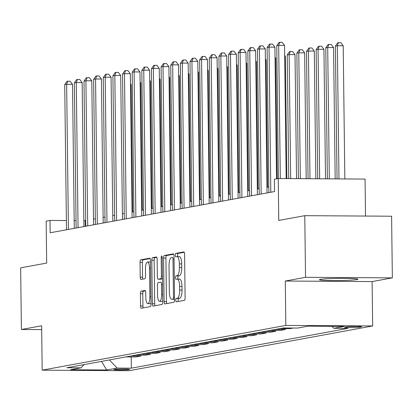 <?xml version="1.0" encoding="UTF-8"?>
<svg xmlns="http://www.w3.org/2000/svg" width="413" height="413" viewBox="0 0 413 413"><rect width="100%" height="100%" fill="white"/><g stroke="black" fill="none" stroke-linecap="round" stroke-linejoin="round"><path stroke-width="0.62" d="M175.793 300.225A1.698 0.532 -89.6 0 0 176.31 301.826A1.698 0.532 -89.6 0 0 176.341 301.82L184.384 300.344A2.426 0.759 -89.6 0 0 185.112 297.783L184.58 254.217A2.426 0.759 -89.6 0 0 183.837 251.93A2.426 0.759 -89.6 0 0 183.795 251.935L175.752 253.412A1.698 0.532 -89.6 0 0 175.241 255.203A1.698 0.532 -89.6 0 0 175.762 256.803A1.698 0.532 -89.6 0 0 175.793 256.798L176.831 256.607A7.759 2.421 -89.6 0 1 176.976 256.597A7.759 2.421 -89.6 0 1 179.35 263.912L179.397 267.541A7.759 2.421 -89.6 0 1 177.069 275.729L176.026 275.92A1.698 0.532 -89.6 0 0 175.52 277.712A1.698 0.532 -89.6 0 0 176.036 279.312A1.698 0.532 -89.6 0 0 176.067 279.312L177.11 279.121A7.759 2.421 -89.6 0 1 177.254 279.105A7.759 2.421 -89.6 0 1 179.624 286.421L179.67 290.05A7.759 2.421 -89.6 0 1 177.342 298.243L176.299 298.434A1.698 0.532 -89.6 0 0 175.793 300.225M179.454 279.136A7.759 2.421 -89.6 0 1 179.598 279.121A7.759 2.421 -89.6 0 1 181.973 286.436L182.014 290.065A7.759 2.421 -89.6 0 1 179.691 298.258L178.648 298.449A1.698 0.532 -89.6 0 0 178.137 300.241A1.698 0.532 -89.6 0 0 178.328 301.459M184.234 252.302L178.096 253.427A1.698 0.532 -89.6 0 0 177.59 255.219A1.698 0.532 -89.6 0 0 177.853 256.602M179.18 256.623A7.759 2.421 -89.6 0 1 179.325 256.612A7.759 2.421 -89.6 0 1 181.694 263.922L181.741 267.557A7.759 2.421 -89.6 0 1 179.412 275.745L178.375 275.936A1.698 0.532 -89.6 0 0 177.864 277.727A1.698 0.532 -89.6 0 0 178.127 279.111M357.028 279.58A19.266 1.084 179.3 0 0 357.988 279.229A19.266 1.084 179.3 0 0 341.763 278.357A19.266 1.084 179.3 0 0 320.421 279.348A19.266 1.084 179.3 0 0 319.461 279.699A19.266 1.084 179.3 0 0 335.686 280.577A19.266 1.084 179.3 0 0 357.028 279.58M129.305 369.547A7.904 0.444 179.3 0 0 129.703 369.403A7.904 0.444 179.3 0 0 123.043 369.046A7.904 0.444 179.3 0 0 114.287 369.454A7.904 0.444 179.3 0 0 113.895 369.594A7.904 0.444 179.3 0 0 120.55 369.955A7.904 0.444 179.3 0 0 129.305 369.547M141.148 291.18A2.426 0.759 -89.6 0 0 140.425 293.741L140.57 305.966A2.426 0.759 -89.6 0 0 141.313 308.253A2.426 0.759 -89.6 0 0 141.36 308.248L150.291 306.606A2.426 0.759 -89.6 0 0 151.019 304.045L150.482 260.479A2.426 0.759 -89.6 0 0 149.743 258.192A2.426 0.759 -89.6 0 0 149.697 258.197L140.766 259.839A2.426 0.759 -89.6 0 0 140.038 262.394L140.219 277.159A2.426 0.759 -89.6 0 0 140.962 279.446A2.426 0.759 -89.6 0 0 141.009 279.441L144.829 278.739A2.426 0.759 -89.6 0 0 145.557 276.183L145.469 268.858A6.484 2.024 -89.6 0 1 147.534 262.002A6.484 2.024 -89.6 0 1 149.516 268.114L149.867 296.797A6.484 2.024 -89.6 0 1 147.802 303.658A6.484 2.024 -89.6 0 1 145.815 297.541L145.758 292.76A2.426 0.759 -89.6 0 0 145.015 290.478A2.426 0.759 -89.6 0 0 144.973 290.478L141.148 291.18L143.497 291.196A2.426 0.759 -89.6 0 0 142.769 293.757L142.919 305.981A2.426 0.759 -89.6 0 0 143.265 307.897M305.532 277.314L285.29 281.031L372.108 281.583L392.35 277.866L305.532 277.314L304.779 215.669L278.754 220.444L278.243 178.524L274.387 179.232L274.537 191.56L50.164 232.772L50.014 220.439L46.158 221.146L46.674 263.071L20.65 267.846L21.404 329.497L41.692 329.626M285.29 281.031L285.832 325.418L42.183 370.167L41.641 325.78L21.404 329.497M164.111 301.645A2.426 0.759 -89.6 0 0 164.849 303.927A2.426 0.759 -89.6 0 0 164.895 303.922L173.827 302.285A2.426 0.759 -89.6 0 0 174.554 299.724L174.023 256.153A2.426 0.759 -89.6 0 0 173.279 253.871A2.426 0.759 -89.6 0 0 173.233 253.876L164.307 255.513A2.426 0.759 -89.6 0 0 163.579 258.073L164.111 301.645L166.454 301.655A2.426 0.759 -89.6 0 0 166.8 303.576M162.056 304.443L153.125 306.085A2.426 0.759 -89.6 0 1 153.084 306.09A2.426 0.759 -89.6 0 1 152.34 303.803L151.808 260.236A2.426 0.759 -89.6 0 1 152.536 257.676L156.357 256.974A2.426 0.759 -89.6 0 1 156.403 256.969A2.426 0.759 -89.6 0 1 157.146 259.256L157.358 276.927A2.426 0.759 -89.6 0 0 158.102 279.209A2.426 0.759 -89.6 0 0 158.148 279.203L160.683 278.739A2.426 0.759 -89.6 0 0 161.411 276.183L161.184 257.784A1.698 0.532 -89.6 0 1 161.726 255.993A1.698 0.532 -89.6 0 1 162.242 257.588L162.784 301.888A2.426 0.759 -89.6 0 1 162.056 304.443M304.779 215.669L391.596 216.216L392.35 277.866M346.683 326.817L344.989 327.127A7.656 0.434 179.3 0 0 344.607 327.266A7.656 0.434 179.3 0 0 351.055 327.612A7.656 0.434 179.3 0 0 359.537 327.22L361.23 326.91A7.656 0.434 179.3 0 0 361.612 326.766A7.656 0.434 179.3 0 0 355.165 326.42A7.656 0.434 179.3 0 0 346.683 326.817M285.832 325.418L372.655 325.971L129.006 370.719L42.183 370.167M131.215 356.93L131.349 368.169L348.014 328.376L333.818 328.289L344.225 326.373L308.093 326.146L297.68 328.056L283.488 327.968L66.823 367.761L81.02 367.849L84.102 364.586M131.349 368.169L117.158 368.081L106.745 369.991L70.613 369.759L81.02 367.849M365.515 216.051L365.061 179.077L278.243 178.524M372.108 281.583L372.655 325.971M85.697 220.573L83.834 220.656M76.038 220.604L74.175 220.594M66.379 220.542L50.014 220.439M268.822 186.944L266.963 187.285M259.183 188.71L257.325 189.056M249.545 190.481L247.686 190.821M239.907 192.251L238.048 192.592M230.268 194.022L228.41 194.363M220.63 195.793L218.771 196.134M210.991 197.564L209.133 197.904M201.353 199.334L199.494 199.675M191.715 201.105L189.856 201.446M182.076 202.871L180.218 203.217M172.438 204.641L170.579 204.982M162.799 206.412L160.946 206.753M153.161 208.183L151.308 208.524M143.528 209.954L141.669 210.294M133.889 211.724L132.031 212.065M124.251 213.495L122.393 213.836M114.613 215.266L112.754 215.607M104.974 217.031L103.116 217.377M95.336 218.802L93.477 219.143M85.279 226.319L85.212 220.661M333.818 328.289L331.913 326.296M280.169 328.578L290.06 328.64L293.38 328.03M285.424 328.609L285.435 329.491L275.538 329.429M270.53 330.348L280.422 330.41L285.435 329.491M275.786 330.379L275.796 331.262L265.9 331.195M260.892 332.119L270.783 332.181L275.796 331.262M266.148 332.15L266.158 333.028L256.267 332.966M251.254 333.89L261.145 333.952L266.158 333.028M256.509 333.921L256.519 334.798L246.628 334.736M241.615 335.661L251.507 335.723L256.519 334.798M246.871 335.692L246.881 336.569L236.99 336.507M231.977 337.426L241.868 337.493L246.881 336.569M237.232 337.462L237.243 338.34L227.351 338.278M222.339 339.197L232.23 339.259L237.243 338.34M227.594 339.233L227.604 340.111L217.713 340.049M212.7 340.968L222.592 341.03L227.604 340.111M217.956 341.004L217.966 341.881L208.075 341.819M203.062 342.738L212.953 342.8L217.966 341.881M208.317 342.769L208.328 343.652L198.436 343.59M193.423 344.509L203.315 344.571L208.328 343.652M198.679 344.54L198.689 345.423L188.798 345.356M183.785 346.28L193.682 346.342L198.689 345.423M189.04 346.311L189.051 347.188L179.159 347.126M174.147 348.051L184.043 348.113L189.051 347.188M179.402 348.082L179.412 348.959L169.521 348.897M164.508 349.821L174.405 349.883L179.412 348.959M169.764 349.852L169.779 350.73L159.883 350.668M154.87 351.587L164.766 351.654L169.779 350.73M160.13 351.623L160.141 352.501L150.244 352.439M145.237 353.358L155.128 353.42L160.141 352.501M150.492 353.394L150.502 354.271L140.606 354.209M135.598 355.128L145.49 355.19L150.502 354.271M140.854 355.165L140.864 356.042L130.973 355.98M125.96 356.899L135.851 356.961L140.864 356.042M109.368 359.945L117.158 368.081M106.745 369.991L101.484 361.396M173.677 254.238L166.651 255.528A2.426 0.759 -89.6 0 0 165.923 258.089L166.454 301.655M172.954 299.048A1.698 0.532 -89.6 0 0 173.46 297.257L172.995 259.013A1.698 0.532 -89.6 0 0 172.474 257.413A1.698 0.532 -89.6 0 0 172.443 257.418L171.349 257.619A7.759 2.421 -89.6 0 0 169.02 265.807L169.34 291.95A7.759 2.421 -89.6 0 0 171.71 299.26A7.759 2.421 -89.6 0 0 171.854 299.249L174.544 299.058M173.914 299.265A7.759 2.421 -89.6 0 0 174.059 299.275A7.759 2.421 -89.6 0 0 174.203 299.265L171.854 299.249M174.549 299.203L174.203 299.265M156.801 257.34L154.88 257.691A2.426 0.759 -89.6 0 0 154.157 260.252L154.689 303.818A2.426 0.759 -89.6 0 0 155.03 305.734M160.404 279.219A2.426 0.759 -89.6 0 0 160.451 279.224A2.426 0.759 -89.6 0 0 160.492 279.219L162.505 278.852M157.585 295.259A6.484 2.024 -89.6 0 0 159.568 301.371A6.484 2.024 -89.6 0 0 161.633 294.515L161.509 284.412A2.426 0.759 -89.6 0 0 160.771 282.125A2.426 0.759 -89.6 0 0 160.724 282.131L158.189 282.595A2.426 0.759 -89.6 0 0 157.461 285.156L157.585 295.259M159.568 301.371L161.911 301.387A6.484 2.024 -89.6 0 0 162.774 300.788M145.417 290.845L143.497 291.196M147.802 303.658L150.146 303.669A6.484 2.024 -89.6 0 0 151.003 303.07M150.508 262.343A6.484 2.024 -89.6 0 0 149.878 262.018L147.534 262.002M150.141 258.559L143.115 259.849A2.426 0.759 -89.6 0 0 142.387 262.41L142.568 277.175A2.426 0.759 -89.6 0 0 142.908 279.095M344.834 178.948L343.208 45.781L337.344 45.745L335.413 46.096L337.039 178.896M338.97 178.906L337.344 45.745L338.484 42.653L340.833 42.668L343.208 45.781M335.413 46.096L337.715 42.797L338.484 42.653M286.173 178.576L284.547 45.409L278.682 45.373L280.308 178.535M276.756 45.724L279.054 42.425L279.823 42.281L278.682 45.373L276.756 45.724L278.377 178.524M279.823 42.281L282.172 42.296L284.547 45.409M335.175 178.886L333.57 47.552L327.705 47.51L325.774 47.867L327.375 178.834M329.311 178.85L327.705 47.51L328.846 44.423L331.195 44.439L333.57 47.552M325.774 47.867L328.077 44.568L328.846 44.423M325.516 178.824L323.931 49.323L318.067 49.281L316.141 49.637L317.716 178.772M319.647 178.788L318.067 49.281L319.208 46.194L321.557 46.21L323.931 49.323M316.141 49.637L318.438 46.339L319.208 46.194M315.852 178.762L314.293 51.088L308.428 51.052L306.503 51.408L308.057 178.715M309.987 178.726L308.428 51.052L309.569 47.965L311.918 47.98L314.293 51.088M306.503 51.408L308.8 48.104L309.569 47.965M276.519 178.839L274.908 47.18L269.044 47.139L270.814 192.246M267.118 47.495L269.415 44.196L270.185 44.052L269.044 47.139L267.118 47.495L268.889 192.597M270.185 44.052L272.534 44.067L274.908 47.18M267.03 192.943L265.27 48.951L259.405 48.91L261.176 194.017M257.48 49.266L259.777 45.967L260.546 45.822L259.405 48.91L257.48 49.266L259.25 194.368M260.546 45.822L262.895 45.838L265.27 48.951M257.392 194.709L255.632 50.716L249.767 50.68L251.543 195.788M247.841 51.036L250.139 47.732L250.908 47.593L249.767 50.68L247.841 51.036L249.612 196.139M250.908 47.593L253.257 47.609L255.632 50.716M306.193 178.7L304.655 52.859L298.79 52.823L296.864 53.179L298.398 178.653M300.328 178.664L298.79 52.823L299.931 49.736L302.28 49.751L304.655 52.859M296.864 53.179L299.162 49.875L299.931 49.736M247.754 196.48L245.993 52.487L240.129 52.451L241.904 197.553M238.203 52.807L240.5 49.503L241.269 49.364L240.129 52.451L238.203 52.807L239.974 197.91M241.269 49.364L243.618 49.379L245.993 52.487M296.534 178.638L295.016 54.63L289.152 54.593L287.226 54.95L288.733 178.592M290.669 178.602L289.152 54.593L290.293 51.506L292.641 51.522L295.016 54.63M287.226 54.95L289.523 51.646L290.293 51.506M286.875 178.581L285.383 56.4L284.681 56.395M284.671 55.471L285.383 56.4M277.216 178.715L275.745 58.171L275.043 58.166M275.032 57.242L275.745 58.171M267.66 187.156L266.106 59.942L265.404 59.937M265.394 59.013L266.106 59.942M258.022 188.927L256.468 61.713L255.766 61.707M255.755 60.783L256.468 61.713M238.115 198.25L236.36 54.258L230.49 54.222L232.266 199.324M228.565 54.578L230.862 51.274L231.636 51.135L230.49 54.222L228.565 54.578L230.335 199.68M231.636 51.135L233.98 51.15L236.36 54.258M228.477 200.021L226.722 56.029L220.852 55.992L222.628 201.095M218.926 56.344L221.223 53.045L221.998 52.905L220.852 55.992L218.926 56.344L220.697 201.451M221.998 52.905L224.342 52.916L226.722 56.029M218.838 201.792L217.083 57.799L211.213 57.763L212.989 202.866M209.288 58.114L211.585 54.815L212.359 54.671L211.213 57.763L209.288 58.114L211.058 203.222M212.359 54.671L214.703 54.686L217.083 57.799M209.205 203.563L207.445 59.57L201.575 59.534L203.351 204.636M199.649 59.885L201.947 56.586L202.721 56.442L201.575 59.534L199.649 59.885L201.425 204.993M202.721 56.442L205.065 56.457L207.445 59.57M199.567 205.333L197.806 61.341L191.942 61.3L193.712 206.407M190.011 61.656L192.308 58.357L193.083 58.212L191.942 61.3L190.011 61.656L191.787 206.758M193.083 58.212L195.426 58.228L197.806 61.341M248.383 190.698L246.829 63.483L246.127 63.478M246.117 62.554L246.829 63.483M189.928 207.104L188.168 63.112L182.303 63.07L184.074 208.178M180.373 63.426L182.675 60.128L183.444 59.983L182.303 63.07L180.373 63.426L182.148 208.529M183.444 59.983L185.788 59.999L188.168 63.112M238.745 192.463L237.191 65.249L236.494 65.249M236.479 64.32L237.191 65.249M180.29 208.87L178.53 64.877L172.665 64.841L174.436 209.949M170.734 65.197L173.037 61.893L173.806 61.754L172.665 64.841L170.734 65.197L172.51 210.3M173.806 61.754L176.15 61.769L178.53 64.877M229.107 194.234L227.553 67.02L226.856 67.014M226.84 66.09L227.553 67.02M170.652 210.64L168.891 66.648L163.027 66.612L164.797 211.714M161.096 66.968L163.398 63.664L164.167 63.525L163.027 66.612L161.096 66.968L162.872 212.07M164.167 63.525L166.516 63.54L168.891 66.648M219.468 196.005L217.914 68.79L217.217 68.785M217.207 67.861L217.914 68.79M161.013 212.411L159.253 68.419L153.388 68.382L155.159 213.485M151.457 68.739L153.76 65.435L154.529 65.295L153.388 68.382L151.457 68.739L153.233 213.841M154.529 65.295L156.878 65.311L159.253 68.419M209.83 197.775L208.276 70.561L207.579 70.556M207.569 69.632L208.276 70.561M151.375 214.182L149.614 70.189L143.75 70.153L145.521 215.256M141.824 70.504L144.122 67.205L144.891 67.066L143.75 70.153L141.824 70.504L143.595 215.612M144.891 67.066L147.24 67.076L149.614 70.189M200.191 199.546L198.638 72.332L197.941 72.327M197.93 71.403L198.638 72.332M141.736 215.953L139.976 71.96L134.111 71.924L135.882 217.026M132.186 72.275L134.483 68.976L135.252 68.832L134.111 71.924L132.186 72.275L133.957 217.383M135.252 68.832L137.601 68.847L139.976 71.96M190.553 201.317L188.999 74.103L188.302 74.097M188.292 73.173L188.999 74.103M180.915 203.088L179.361 75.873L178.664 75.868M178.653 74.944L179.361 75.873M171.276 204.858L169.722 77.644L169.025 77.639M169.015 76.715L169.722 77.644M161.643 206.624L160.084 79.41L159.387 79.41M159.377 78.48L160.084 79.41M152.005 208.395L150.451 81.18L149.749 81.175M149.738 80.251L150.451 81.18M132.098 217.723L130.338 73.731L124.473 73.695L126.244 218.797M122.547 74.046L124.845 70.747L125.614 70.602L124.473 73.695L122.547 74.046L124.318 219.153M125.614 70.602L127.963 70.618L130.338 73.731M122.46 219.494L120.699 75.502L114.835 75.46L116.611 220.568M112.909 75.816L115.206 72.518L115.976 72.373L114.835 75.46L112.909 75.816L114.68 220.919M115.976 72.373L118.324 72.389L120.699 75.502M112.821 221.265L111.066 77.272L105.196 77.231L106.972 222.339M103.271 77.587L105.568 74.288L106.337 74.144L105.196 77.231L103.271 77.587L105.041 222.69M106.337 74.144L108.686 74.159L111.066 77.272M103.183 223.03L101.428 79.038L95.558 79.002L97.334 224.109M93.632 79.358L95.93 76.054L96.704 75.915L95.558 79.002L93.632 79.358L95.403 224.46M96.704 75.915L99.048 75.93L101.428 79.038M93.544 224.801L91.789 80.809L85.919 80.772L87.695 225.875M83.994 81.129L86.291 77.825L87.066 77.685L85.919 80.772L83.994 81.129L85.765 226.231M87.066 77.685L89.409 77.701L91.789 80.809M142.366 210.165L140.812 82.951L140.11 82.946M140.1 82.022L140.812 82.951M83.911 226.572L82.151 82.579L76.281 82.543L78.057 227.646M74.355 82.899L76.653 79.595L77.427 79.456L76.281 82.543L74.355 82.899L76.126 228.002M77.427 79.456L79.771 79.472L82.151 82.579M132.728 211.936L131.174 84.722L130.472 84.717M130.462 83.793L131.174 84.722M74.273 228.343L72.512 84.35L66.648 84.314L68.419 229.416M64.717 84.665L67.014 81.366L67.789 81.227L66.648 84.314L64.717 84.665L66.493 229.773M67.789 81.227L70.133 81.237L72.512 84.35M361.23 326.637L361.23 326.91M359.527 326.497L359.537 327.22M179.691 298.258L177.342 298.243M182.014 290.065L179.67 290.05M181.973 286.436L179.624 286.421M178.375 275.936L176.026 275.92M179.412 275.745L177.069 275.729M181.741 267.557L179.397 267.541M181.694 263.922L179.35 263.912M178.096 253.427L175.752 253.412M178.648 298.449L176.299 298.434M165.923 258.089L163.579 258.073M166.651 255.528L164.307 255.513M174.523 297.262L173.46 297.257M174.059 259.018L172.995 259.013M154.689 303.818L152.34 303.803M154.157 260.252L151.808 260.236M154.88 257.691L152.536 257.676M160.492 279.219L158.148 279.203M162.5 278.754L160.683 278.739M162.469 276.189L161.411 276.183M162.247 257.789L161.184 257.784M162.696 294.521L161.633 294.515M162.572 284.418L161.509 284.412M150.926 296.808L149.867 296.797M150.58 268.125L149.516 268.114M142.568 277.175L140.219 277.159M142.387 262.41L140.038 262.394M143.115 259.849L140.766 259.839M142.919 305.981L140.57 305.966M142.769 293.757L140.425 293.741M179.598 279.121L177.254 279.105M179.325 256.612L176.976 256.597M174.059 299.275L171.71 299.26M160.451 279.224L158.102 279.209"/></g></svg>
